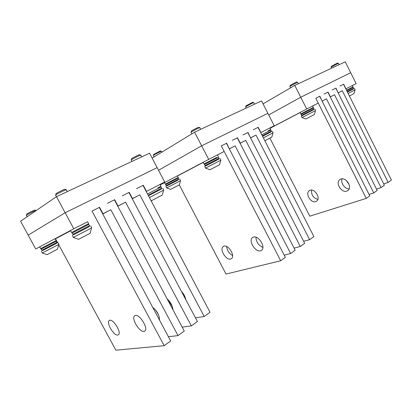 <?xml version="1.0" encoding="UTF-8"?>
<svg xmlns="http://www.w3.org/2000/svg" width="412" height="412" viewBox="0 0 412 412"><rect width="100%" height="100%" fill="white"/><g stroke="black" fill="none" stroke-linecap="round" stroke-linejoin="round"><path stroke-width="0.62" d="M314.33 114.598L315.515 110.581L302.001 117.564L305.858 118.97L314.346 114.572M301.491 116.009L313.475 109.798M289.93 86.288L290.228 85.341L296.475 81.973L297.603 82.302M315.515 110.581L314.804 109.118M290.614 87.818L289.888 86.376L297.474 82.292L298.329 83.734M300.07 112.507L300.796 113.944L313.347 107.439L312.615 105.987M349.397 96.001L353.959 93.596M353.074 89.167L347.445 92.103L353.197 89.095M331.13 67.161L331.428 66.25L337.402 63.031L338.417 63.335M348.13 93.472L355.113 89.826L354.438 88.467M331.593 68.207L331.099 67.223L338.355 63.324L339.097 64.699M352.466 87.21L346.533 90.28L353.074 86.896L352.394 85.536M160.366 184.308L160.572 184.694L164.527 182.655L165.305 184.138L177.196 177.984M179.359 184.885L180.513 180.719L166.613 187.918L170.645 189.391L179.38 184.844M166.906 185.848L178.308 179.931M153.46 155.319L153.743 154.392L160.34 150.967M180.513 180.719L179.771 179.194M154.139 156.874L153.393 155.463C152.399 155.7 158.939 152.203 160.901 151.451L161.386 151.358M268.464 130.661L268.948 130.408M264.849 140.76L271.843 137.083M270.71 132.087L262.578 136.321L270.849 132.005M245.676 106.821L245.979 105.843L252.71 102.274M263.376 137.886L273.079 132.819L272.291 131.274M246.201 108.078L245.619 106.945C244.749 107.089 252.165 103.098 253.565 102.67L253.792 102.66M203.229 162.307L204.089 163.961L216.861 157.348M219.519 164.815L220.811 160.217L205.511 168.132L209.94 169.765L219.55 164.769M205.32 166.118L218.401 159.331M191.163 132.103L191.467 131.093C190.421 131.335 196.74 127.926 198.357 127.375L198.713 127.298M191.889 133.823L191.086 132.278C189.989 132.499 197.554 128.426 199.47 127.766L199.866 127.73M39.737 246.876L40.68 248.611L55.78 240.799M42.235 253.025L47.035 254.668L57.469 249.198M42.457 250.65L56.114 243.554M26.553 215.115L26.868 214.116C25.477 214.534 31.183 211.485 33.815 210.408L34.85 210.099M42.215 253.014L58.911 244.321M27.166 216.722L26.435 215.373C24.931 215.795 31.776 212.154 34.907 210.867L36.065 210.578M159.192 187.172L159.851 186.832M150.895 200.35L151.894 200.51L162.277 195.087M160.809 189.35L148.475 195.772L160.963 189.257M131.361 159.83L131.67 158.795C130.372 159.125 136.83 155.638 138.957 154.861L139.544 154.721M149.432 197.585L163.693 190.123M131.964 161.416L131.253 160.072C129.873 160.386 137.603 156.236 140.126 155.303L140.78 155.216M71.575 232.497L88.055 223.963M90.063 233.383L91.613 227.924L73.274 237.436L78.604 239.326L90.12 233.29M73.516 234.799L88.601 226.96M55.821 194.84L56.14 193.774C54.492 194.232 61.131 190.658 63.948 189.572L64.947 189.314M87.622 221.774L73.784 228.768L65.142 212.747L28.176 235.118L20.6 221.218L56.47 196.668L149.556 153.202L157.142 167.638L65.142 212.747L55.661 195.18C53.895 195.633 61.846 191.374 65.189 190.076L66.291 189.875M270.107 128.261L300.101 112.574M312.631 106.018L318.255 103.072L315.824 98.252L319.697 96.3L369.77 195.834L366.258 198.393L309.798 216.182L269.906 138.144M319.702 96.305L315.824 98.252L366.258 198.393M352.404 85.552L356.128 83.605L350.705 72.723L300.75 97.217L294.776 85.397L345.271 61.815L350.705 72.723L300.75 97.217L268.696 114.927L300.75 97.217L306.708 109.01L270.066 128.189M322.112 101.095L319.856 96.223M356.128 83.605L345.987 88.817L343.685 84.208L339.967 86.082L343.685 84.208M338.139 92.849L335.955 88.106L332.134 90.032L335.955 88.106M338.154 92.88L342.284 90.717L338.293 92.772M330.249 96.944L334.487 94.729L330.388 96.835L328.014 92.108L324.089 94.085L328.014 92.108M322.122 101.125L326.479 98.844L322.266 101.012M334.487 94.729L381.054 187.609L384.381 185.184L335.801 88.183M342.284 90.717L388.156 182.434L391.4 180.07L343.536 84.28M318.255 103.072L306.708 109.01M326.479 98.844L373.756 192.929L377.171 190.437L327.859 92.185M310.035 190.293C314.722 188.212 320.943 198.193 316.771 201.102L315.813 201.628C311.06 203.564 305.004 193.661 309.17 190.777L310.035 190.293M317.884 199.418C313.238 197.997 311.153 194.891 311.621 190.102M340.77 179.096C345.977 176.8 352.59 187.182 348.001 190.462L346.842 191.106C341.553 193.243 335.136 182.933 339.72 179.683L340.77 179.096M349.149 188.866C344.834 189.196 340.302 182.686 342.161 178.849M373.756 192.929L369.064 194.433M349.124 184.597L346.193 180.394M381.054 187.609L376.496 189.093M388.156 182.434L383.732 183.891M177.454 175.976L203.286 162.416M217.464 154.969L224.154 151.456L221.29 145.915L226.667 143.206L221.29 145.915L280.696 260.765L285.356 257.361L226.451 143.314M269.948 127.952L274.201 125.727L267.882 113.336L201.648 145.812L194.567 132.185L261.548 100.909L267.882 113.336L201.648 145.812L158.532 170.274L201.648 145.812L208.704 159.398L160.572 184.694M229.293 148.814L226.667 143.206M274.201 125.727L260.899 132.566L258.206 127.303L253.308 129.775L258.206 127.303M250.553 137.886L248.014 132.443L242.962 134.992L247.813 132.546L304.669 243.286L300.281 246.484L294.075 248.112M250.578 137.927L256.022 135.069L250.754 137.778M240.114 143.309L245.727 140.363L240.294 143.155L237.508 137.742L232.296 140.368L237.297 137.845L295.162 250.218L290.64 253.514L284.208 255.141M229.319 148.861L235.108 145.822L229.505 148.706M245.727 140.363L300.281 246.484M256.022 135.069L309.639 239.666L313.892 236.565L258.01 127.401M224.154 151.456L208.704 159.398M235.108 145.822L290.64 253.514M280.696 260.765L226.028 274.062L179.287 184.926M223.932 246.185C228.361 244.398 235.407 255.837 231.544 258.551L230.643 259.014C226.131 260.611 219.287 249.317 223.124 246.618L223.932 246.185M232.6 255.579C229.113 253.56 227.136 250.548 226.672 246.536M253.437 237.091C258.448 235.097 265.982 247.107 261.661 250.218L260.554 250.8C255.45 252.582 248.148 240.716 252.443 237.626L253.437 237.091M262.877 247.452C258.525 245.403 256.218 241.988 255.94 237.199M309.639 239.666L303.644 241.288M55.234 238.929L70.643 230.772M95.512 217.598L92.025 211.088L99.251 207.447L170.681 340.956L164.182 345.689L115.854 350.185L58.803 244.934M159.985 184.509L164.707 182.016L157.142 167.638L65.142 212.747L28.176 235.118L35.726 248.972L39.753 246.896M99.256 207.457L92.025 211.088L164.182 345.689M102.701 213.905L102.995 213.746L99.544 207.298M164.707 182.016L146.492 191.384L143.252 185.261L136.511 188.66L143.252 185.261M146.224 191.523L146.492 191.384M132.242 198.718L132.515 198.574L129.208 192.342L122.22 195.865L129.208 192.342M132.283 198.795L139.781 194.835L132.515 198.574M117.786 206.252L125.562 202.148L118.028 206.021L114.649 199.681L107.403 203.337L114.361 199.83L184.277 331.042L178.015 335.61L168.41 336.717M117.739 206.17L118.028 206.021M102.753 213.993L110.813 209.729L102.995 213.746M73.784 228.768L35.726 248.972M125.562 202.148L191.348 325.887L197.389 321.484L128.93 192.481M139.781 194.835L204.218 316.509L210.048 312.255L142.985 185.395M110.813 209.729L178.015 335.61M114.366 199.841L114.649 199.681M57.629 242.776L55.476 238.8M109.793 320.273C113.537 319.104 121.648 332.499 118.538 334.719L117.796 335.059C113.939 335.976 106.069 322.833 109.129 320.598L109.793 320.273M135.414 315.463C139.745 314.15 148.495 328.405 144.936 331.001L143.999 331.439C139.534 332.463 131.073 318.491 134.57 315.88L135.414 315.463M152.625 307.208C157.209 311.06 159.485 315.324 159.465 319.995M158.337 314.371L155.139 309.458M191.348 325.887L182.192 327.133M167.19 298.978C170.692 302.253 172.602 305.843 172.927 309.747M172.237 306.301L167.802 299.524M204.218 316.509L195.463 317.858M181.362 291.279C183.757 293.849 185.22 296.614 185.761 299.57M185.452 298.17L184.638 297.449M294.776 85.397L263.052 103.865M194.567 132.185L152.131 158.1M303.181 112.703L311.07 108.624M301.672 115.314L313.934 108.964L313.455 109.803L304.133 114.654C300.853 116.272 302.635 115.551 301.672 115.314L301.187 114.351L313.444 107.995L313.934 108.959M302.547 115.463L313.341 109.87M346.76 90.733L353.161 87.416L353.609 88.323L347.218 91.644M166.814 183.355L177.387 177.881M166.247 185.57C166.227 186.126 166.752 186.07 167.828 185.39L177.938 180.137L178.865 179.024L166.242 185.565L165.717 184.566L178.339 178.025C177.284 177.788 179.369 176.928 175.847 178.684M167.761 185.405L178.18 180.008M261.78 134.765L270.839 130.074C269.865 129.785 271.626 129.09 268.356 130.717M262.31 135.805L271.364 131.104L270.839 130.074M206.015 162.956L216.3 157.636M204.543 164.429L218.427 157.23L219.004 158.337L205.114 165.531L204.543 164.429C204.249 164.002 204.713 163.533 205.918 163.023M207.04 165.227C205.47 166.051 205.511 166.036 207.174 165.181L218.252 159.418M54.914 244.208L55.414 243.94M41.725 248.07L55.054 241.175M40.984 249.198L56.279 241.272C55.141 241.01 57.546 239.964 53.74 241.859M42.663 250.553L55.96 243.641M56.279 241.272L56.902 242.426C57.309 242.73 56.799 243.24 55.373 243.961L42.905 250.434L41.813 250.264L56.902 242.421M147.522 193.97L161.051 186.96C159.707 186.698 162.529 185.544 158.017 187.784M148.155 195.175L161.679 188.155L161.051 186.96M87.05 227.8L87.885 227.357M72.862 231.817L87.267 224.37M72.821 234.34L89.481 225.704C89.898 226.034 89.368 226.585 87.88 227.362L74.181 234.48C73.362 235.025 72.909 234.984 72.826 234.351L72.121 233.043L88.786 224.406C87.432 224.102 90.341 222.877 85.85 225.112M73.753 234.691L88.431 227.058M89.481 225.704L88.786 224.406M302.017 117.554L301.29 116.117M311.168 109.175L310.926 108.696M303.448 113.182L303.201 112.697M301.182 114.351C300.884 113.959 301.399 113.496 302.722 112.955M353.949 93.617L355.098 89.837M350.998 88.539L350.772 88.086M347.445 92.097C355.432 87.88 353.259 89.286 353.609 88.323M178.226 177.443L177.438 175.939M165.717 184.566C165.531 184.149 165.871 183.767 166.726 183.417M178.865 179.024L178.339 178.025M166.649 187.898L165.861 186.404M176.006 179.23L175.744 178.731M161.818 152.183L161.355 151.302M168.055 183.35L167.792 182.851M160.304 150.957L161.375 151.297M270.73 129.481L269.937 127.931M262.578 136.321L270.396 132.252C271.333 131.809 271.652 131.423 271.364 131.104M271.822 137.114L273.048 132.839M268.433 131.32L268.171 130.805M254.565 104.169L253.766 102.619M252.695 102.274L253.782 102.619M218.303 156.591L217.443 154.927M219.004 158.337C219.508 158.599 218.937 159.13 217.289 159.933L207.123 165.207C205.645 166.093 204.975 166.206 205.114 165.536M220.863 160.186L219.998 158.522M205.552 168.106L204.697 166.458M215.857 158.563L215.569 158.007M200.69 129.327L199.83 127.663M207.107 163.095L206.819 162.544M198.677 127.287L199.851 127.663M56.14 240.603L55.203 238.867M41.808 250.254L41.179 249.1M57.433 249.265L58.834 244.388M58.926 244.342L57.984 242.606M42.292 252.973L41.349 251.248M53.498 242.714L53.184 242.132M43.986 247.643L43.672 247.061M34.757 210.069L36.04 210.455M160.912 186.27L159.969 184.483M148.469 195.767L160.474 189.53C161.509 189.046 161.911 188.588 161.679 188.155M162.24 195.154L163.626 190.184M163.703 190.143L162.761 188.351M158.27 188.397L157.956 187.8M141.666 156.89L140.729 155.113M139.483 154.701L140.76 155.108M71.57 232.492L70.519 230.545M88.632 223.654L87.581 221.702M91.727 227.862L90.681 225.915M73.367 237.379L72.321 235.448M85.711 225.992L85.366 225.343M67.238 191.642L66.208 189.726M75.216 231.436L74.866 230.782M64.833 189.278L66.26 189.716M309.17 190.777L309.649 190.468M339.72 179.683L340.271 179.318M223.124 246.618L223.567 246.33M252.443 237.626L252.958 237.281M109.129 320.598L109.484 320.366M134.57 315.88L134.997 315.597"/></g></svg>
